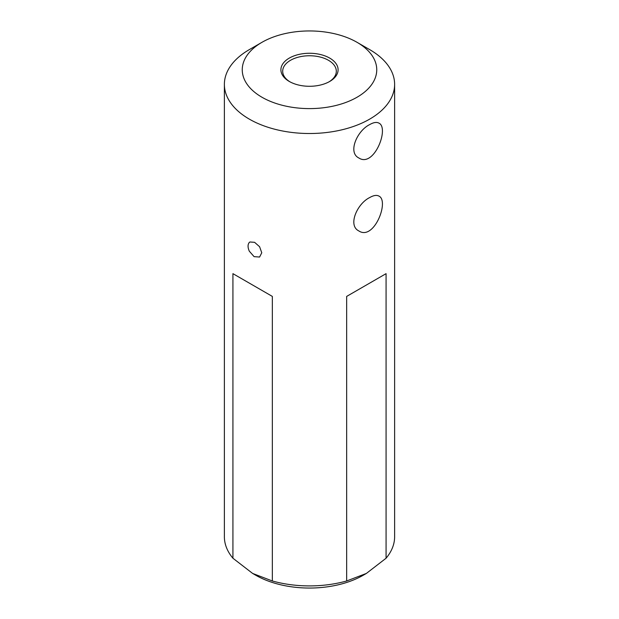 <?xml version="1.0" encoding="UTF-8"?>
<svg xmlns="http://www.w3.org/2000/svg" width="619" height="619" viewBox="0 0 619 619"><rect width="100%" height="100%" fill="white"/><g stroke="black" fill="none" stroke-linecap="round" stroke-linejoin="round"><path stroke-width="0.93" d="M357.055 42.324L369.69 49.621A85.12 49.141 180 0 1 386.078 62.914A85.12 49.141 180 0 1 394.62 84.37A85.12 49.141 180 0 1 342.075 129.773A85.12 49.141 180 0 1 249.31 119.119A85.12 49.141 180 0 1 224.38 84.37A85.12 49.141 180 0 1 249.31 49.621L261.945 42.324A67.247 38.827 0 0 0 261.945 97.229A67.247 38.827 0 0 0 357.055 97.229A67.247 38.827 0 0 0 357.055 42.324A67.247 38.827 0 0 0 261.945 42.324M224.38 84.37L224.38 536.766A85.12 49.141 0 0 0 232.922 558.222L232.922 273.652L272.337 296.408L272.337 580.978A85.12 49.141 0 0 0 346.663 580.978L346.663 296.408L386.078 273.652L386.078 558.222A85.12 49.141 0 0 0 394.62 536.766L394.62 84.37M249.31 242.431L249.898 241.99L254.595 242.323L259.585 246.71L261.767 252.753L259.593 257.032L254.1 256.653L249.31 251.19C247.646 247.399 247.646 244.482 249.31 242.431M369.69 124.589C373.559 122.376 376.623 121.881 378.898 123.111C389.599 127.847 374.015 168.159 358.788 157.938C347.576 152.506 357.14 130.694 369.69 124.589M369.69 197.562C373.559 195.341 376.623 194.846 378.898 196.076C389.599 200.819 374.015 241.124 358.788 230.902C347.576 225.471 357.14 203.659 369.69 197.562M289.282 81.453L289.282 81.453A28.598 16.512 180 0 1 289.282 58.101A28.598 16.512 180 0 1 329.718 58.101A28.598 16.512 180 0 1 329.718 81.453A28.598 16.512 180 0 1 289.282 81.453M346.663 580.978L366.371 573.434L363.368 575.167A76.183 43.988 180 0 1 255.632 575.167L252.629 573.434L272.337 580.978M366.371 573.434L386.078 558.222M232.922 558.222L252.629 573.434L255.632 575.167M232.922 273.652L272.337 296.408M346.663 296.408L386.078 273.652M329.068 81.816A26.81 15.475 0 0 0 336.31 71.231A26.81 15.475 0 0 0 309.5 55.756A26.81 15.475 0 0 0 282.69 71.231A26.81 15.475 0 0 0 289.932 81.816"/></g></svg>
